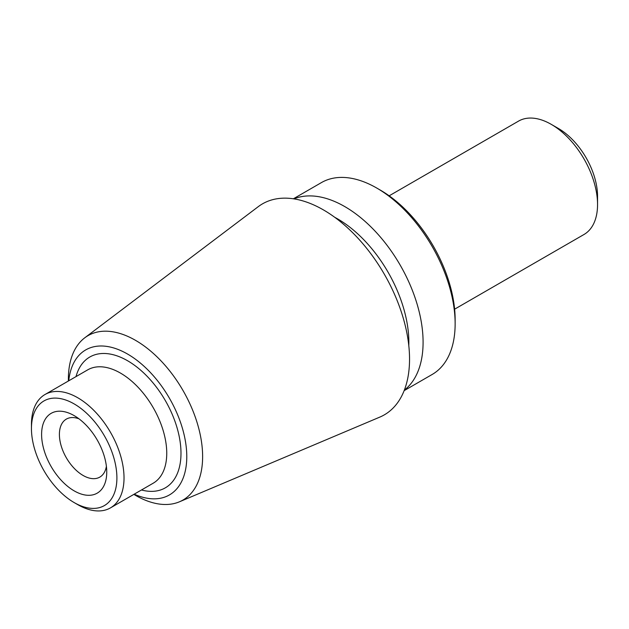 <?xml version="1.0" encoding="UTF-8"?>
<svg xmlns="http://www.w3.org/2000/svg" width="629" height="629" viewBox="0 0 629 629"><rect width="100%" height="100%" fill="white"/><g stroke="black" fill="none" stroke-linecap="round" stroke-linejoin="round"><path stroke-width="0.94" d="M106.749 472.057A46.074 26.599 60 0 1 74.175 490.872A46.074 26.599 60 0 1 41.6 434.442A46.074 26.599 60 0 1 74.175 415.635A46.074 26.599 60 0 1 106.749 472.057M78.979 418.82A33.486 19.334 -120 0 0 66.336 419.111A33.486 19.334 -120 0 0 59.401 434.442A33.486 19.334 -120 0 0 74.018 468.141A33.486 19.334 -120 0 0 99.814 477.112A33.486 19.334 -120 0 0 106.395 466.301M376.81 188.079L380.364 190.139A105.735 61.044 60 0 1 455.137 319.642L455.137 323.746A110.775 63.954 -120 0 0 376.81 188.079A110.775 63.954 -120 0 0 321.419 182.599L293.366 198.795M116.9 477.914A60.423 34.886 -120 0 0 74.175 403.92A60.423 34.886 -120 0 0 31.45 428.585L31.45 424.473A65.455 37.795 60 0 1 45.005 394.509A65.455 37.795 60 0 1 95.451 412.042A65.455 37.795 60 0 1 124.023 477.914A65.455 37.795 60 0 1 110.46 507.886A65.455 37.795 60 0 1 77.737 504.639L74.175 502.587A60.423 34.886 -120 0 0 116.9 477.914M134.205 494.174A83.72 48.339 -120 0 0 186.782 456.599A83.72 48.339 -120 0 0 130.903 356.085A83.72 48.339 -120 0 0 68.75 380.797M68.38 381.017L68.38 379.09A94.924 54.809 60 0 1 84.766 337.804A94.924 54.809 60 0 1 158.956 358.758A94.924 54.809 60 0 1 202.624 456.599A94.924 54.809 60 0 1 179.446 501.8A94.924 54.809 60 0 1 135.502 495.353L133.835 494.386M551.263 124.361L558.387 128.473A55.383 31.977 60 0 1 597.55 196.303L597.55 204.527A65.455 37.795 -120 0 0 551.263 124.361A65.455 37.795 -120 0 0 518.54 121.114L389.162 195.816M293.908 198.874A110.775 63.954 60 0 1 377.565 233.831A110.775 63.954 60 0 1 423.089 342.247A110.775 63.954 60 0 1 404.337 390.145M84.766 337.804L258.283 206.642A121.829 70.338 60 0 1 353.498 233.532A121.829 70.338 60 0 1 409.542 359.096A121.829 70.338 60 0 1 379.798 417.113L179.446 501.8M454.618 309.185L583.995 234.491A65.455 37.795 -120 0 0 597.55 204.527M404.14 390.656L432.194 374.459A110.775 63.954 -120 0 0 455.137 323.746M31.45 428.585A60.423 34.886 -120 0 0 74.175 502.587M408.795 345.541A100.703 58.143 -120 0 0 408.85 342.247A100.703 58.143 -120 0 0 334.77 217.319M110.46 507.886L153.185 483.214A65.455 37.795 -120 0 0 166.748 453.25A65.455 37.795 -120 0 0 138.176 387.378A65.455 37.795 -120 0 0 87.73 369.844L45.005 394.509M76.015 376.606A75.527 43.605 60 0 1 134.582 365.323A75.527 43.605 60 0 1 180.987 453.25A75.527 43.605 60 0 1 141.47 489.983"/></g></svg>
